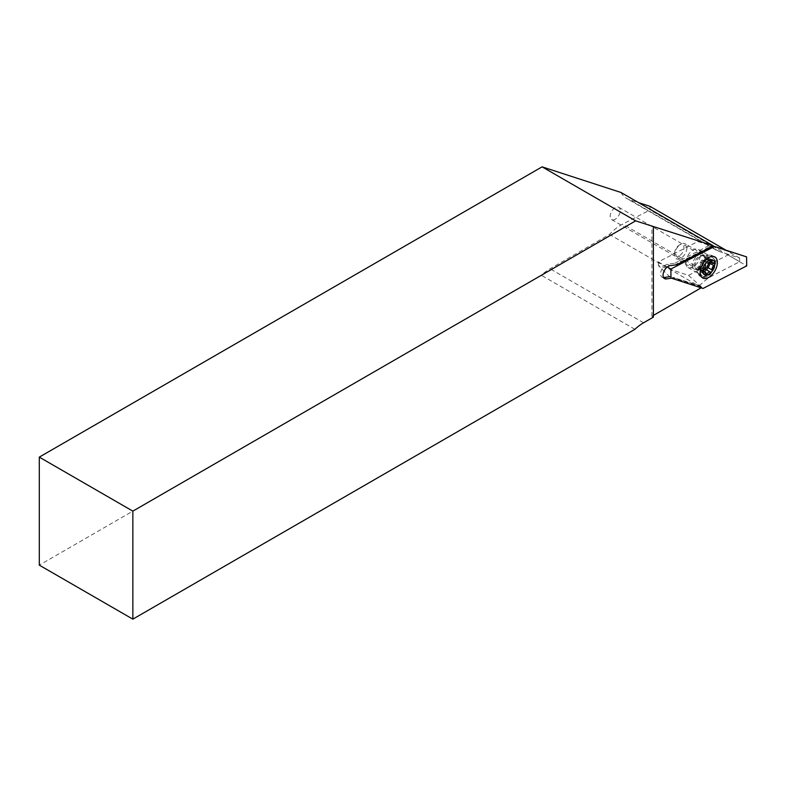 <?xml version="1.0" encoding="UTF-8"?>
<svg xmlns="http://www.w3.org/2000/svg" width="786" height="786" viewBox="0 0 786 786"><rect width="100%" height="100%" fill="white"/><g stroke="black" fill="none" stroke-linecap="round" stroke-linejoin="round"><path stroke-width="0.59" stroke-dasharray="3.93 2.95" d="M704.384 271.249A7.123 4.107 -60 0 1 701.289 271.357A7.123 4.107 -60 0 1 700.198 265.648A7.123 4.107 -60 0 1 704.846 259.38A7.123 4.107 -60 0 1 708.402 259.026A7.123 4.107 -60 0 1 709.856 261.787L708.245 260.834A3.124 1.808 -60 0 1 707.734 258.437A1.385 0.806 120 0 0 707.508 257.376A1.385 0.806 120 0 0 706.811 257.444A1.385 0.806 120 0 0 706.054 258.289A3.124 1.808 -60 0 1 702.792 260.353A3.124 1.808 -60 0 1 702.655 260.254A1.385 0.806 120 0 0 702.596 260.215A1.385 0.806 120 0 0 701.898 260.284A1.385 0.806 120 0 0 700.974 262.337A3.124 1.808 -60 0 1 699.275 266.719A1.385 0.806 120 0 0 698.508 267.938A1.385 0.806 120 0 0 698.744 268.95A1.385 0.806 120 0 0 699.275 268.959A3.124 1.808 -60 0 1 700.464 268.979A3.124 1.808 -60 0 1 700.974 271.376A1.385 0.806 120 0 0 701.2 272.437A1.385 0.806 120 0 0 702.655 271.524A3.124 1.808 -60 0 1 703.254 270.59M615.222 219.265A7.123 4.107 -60 0 1 611.665 219.618A7.123 4.107 -60 0 1 610.575 213.91A7.123 4.107 -60 0 1 615.222 207.642A7.123 4.107 -60 0 1 618.779 207.288A7.123 4.107 -60 0 1 619.869 212.986A7.123 4.107 -60 0 1 615.222 219.265M650.002 206.345L650.061 209.96L622.669 224.118A41.668 24.061 120 0 0 621.127 224.963A41.668 24.061 120 0 0 609.494 234.434L550.023 268.773A41.668 24.061 120 0 0 541.348 275.287L39.3 565.144M671.45 278.185L673.14 277.939L701.878 287.273L699.628 285.642A41.668 24.061 -60 0 1 710.74 276.711A41.668 24.061 -60 0 1 712.283 275.866L739.675 261.709L739.626 258.093L718.964 251.382A41.668 24.061 -60 0 1 716.272 250.184A41.668 24.061 -60 0 1 710.809 244.633L712.283 245.478L676.363 264.047L676.746 264.705M713.167 245.88L712.283 245.478M701.102 286.497L672.747 277.291L673.14 277.939M663.541 277.537A7.29 4.215 -60 0 1 662.097 277.203A7.29 4.215 -60 0 1 661.409 270.168A7.29 4.215 -60 0 1 667.55 264.263L674.889 263.202L676.363 264.047M699.628 285.642L672.747 277.291M671.273 276.436L669.613 276.682M701.878 287.273A41.668 24.061 120 0 0 701.574 287.597L609.494 234.434M620.95 192.462A41.668 24.061 120 0 0 626.648 198.436A41.668 24.061 120 0 0 629.34 199.634L638.566 202.631M634.901 329.305L541.348 275.287M674.889 263.202L710.809 244.633M705.72 270.413A7.123 4.107 -60 0 1 704.846 271.003M653.392 315.412L651.918 316.267L653.392 317.112M739.675 261.709L650.061 209.96M739.626 258.093L725.94 250.184M651.918 316.267L651.918 225.779M708.392 262.927A5.728 3.311 120 0 0 704.354 260.235A5.728 3.311 120 0 0 700.355 266.464A5.728 3.311 120 0 0 703.067 270.089M705.916 269.47A3.124 1.808 -60 0 1 706.054 269.559A1.385 0.806 120 0 0 706.113 269.608A1.385 0.806 120 0 0 707.341 269.048A1.385 0.806 120 0 0 707.734 267.476L708.127 267.702M679.31 255.833A6.602 3.812 -60 0 1 674.643 253.141A6.602 3.812 -60 0 1 679.31 245.065L680.784 244.21A8.685 5.011 -60 0 1 685.127 243.778A8.685 5.011 -60 0 1 686.453 250.734A8.685 5.011 -60 0 1 680.784 258.388A8.685 5.011 -60 0 1 676.441 258.82A8.685 5.011 -60 0 1 674.643 254.841A8.685 5.011 -60 0 1 680.784 244.21L679.31 245.065A6.602 3.812 -60 0 1 683.977 247.757A6.602 3.812 -60 0 1 679.31 255.833M698.734 268.753A8.685 5.011 -60 0 1 696.818 269.51A8.685 5.011 -60 0 1 694.392 269.185A8.685 5.011 -60 0 1 693.065 262.229A8.685 5.011 -60 0 1 698.734 254.576A8.685 5.011 -60 0 1 703.077 254.143A8.685 5.011 -60 0 1 704.57 256.079A8.685 5.011 -60 0 1 698.734 268.753M706.319 275.827A11.977 6.917 -60 0 1 700.326 276.417A11.977 6.917 -60 0 1 698.548 274.412A11.977 6.917 -60 0 1 706.319 256.265A11.977 6.917 -60 0 1 709.679 255.126A11.977 6.917 -60 0 1 712.312 255.666A11.977 6.917 -60 0 1 714.14 265.265A11.977 6.917 -60 0 1 706.319 275.827M707.361 276.426A11.977 6.917 -60 0 1 701.367 277.016A11.977 6.917 -60 0 1 699.53 267.417A11.977 6.917 -60 0 1 707.361 256.865A11.977 6.917 -60 0 1 713.344 256.265A11.977 6.917 -60 0 1 715.181 265.865A11.977 6.917 -60 0 1 707.361 276.426M709.807 263.31L709.434 263.094A1.385 0.806 120 0 0 710.2 261.876A1.385 0.806 120 0 0 709.964 260.873A1.385 0.806 120 0 0 709.434 260.864A3.124 1.808 -60 0 1 708.245 260.834M700.188 270.551A10.415 6.013 -60 0 1 707.547 258.25A10.415 6.013 -60 0 1 712.755 257.729A10.415 6.013 -60 0 1 714.906 262.946A10.415 6.013 -60 0 1 710.19 273.164A10.415 6.013 -60 0 1 702.34 275.768A10.415 6.013 -60 0 1 700.179 271.003A10.415 6.013 -60 0 1 700.188 270.551M685.805 262.249A10.415 6.013 -60 0 1 690.521 252.031A10.415 6.013 -60 0 1 698.371 249.417A10.415 6.013 -60 0 1 700.513 254.644A10.415 6.013 -60 0 1 695.797 264.862A10.415 6.013 -60 0 1 687.947 267.466A10.415 6.013 -60 0 1 685.805 262.249M658.383 265.55L658.324 261.925L697.772 241.538L727.934 251.343L727.993 254.959L688.546 275.346L658.383 265.55L670.989 278.038M688.546 275.346L703.048 288.452M727.993 254.959L746.7 265.884M727.934 251.343L746.562 256.884M697.772 241.538L712.922 246.008M658.324 261.925L667.255 266.994M712.283 275.866L622.669 224.118M667.55 264.263L670.006 265.688M718.964 251.382L629.34 199.634M643.577 322.781L550.023 268.773M699.648 268.606A7.86 4.539 -60 0 1 697.919 269.293A7.86 4.539 -60 0 1 694.166 264.342A7.86 4.539 -60 0 1 699.648 255.784A7.86 4.539 -60 0 1 704.924 257.14A7.86 4.539 -60 0 1 699.648 268.606M706.054 258.289L710.475 260.844M700.974 262.337L705.396 264.892M700.631 256.393A7.791 4.5 -60 0 1 702.822 255.656A7.791 4.5 -60 0 1 706.034 260.932A7.791 4.5 -60 0 1 700.631 269.126A7.791 4.5 -60 0 1 695.571 268.213A7.791 4.5 -60 0 1 700.631 256.393M709.434 260.864L713.855 263.408M702.655 271.524L705.523 273.184M700.974 271.376L705.396 273.931M699.275 268.959L702.89 271.042M699.275 266.719L703.696 269.274M702.655 260.254L706.948 262.73M707.734 258.437L710.888 260.264M611.665 219.618L701.289 271.357M662.097 277.203L664.553 278.617M716.272 250.184L626.648 198.436M618.779 207.288L708.402 259.026M696.818 269.51L697.919 269.293L696.357 269.117L695.571 268.213L698.548 274.412M704.57 256.079L704.924 257.14L704.001 255.882L702.822 255.656L709.679 255.126M674.643 253.141L674.643 254.841M694.392 269.185L676.441 258.82M701.367 277.016L700.326 276.417M713.344 256.265L712.312 255.666M703.077 254.143L685.127 243.778M709.964 260.873L714.376 263.418M706.113 269.608L710.534 272.153M701.2 272.437L705.622 274.992M700.464 268.979L702.949 270.413M698.744 268.95L703.165 271.494M702.596 260.215L707.017 262.76M702.792 260.353L706.889 262.711M707.508 257.376L711.92 259.93M707.547 258.25L708.775 257.533M698.371 249.417L712.755 257.729M687.947 267.466L702.34 275.768M700.179 271.003L700.179 272.418"/><path stroke-width="1.18" d="M653.392 226.623L653.392 317.112L643.577 322.781A41.668 24.061 120 0 0 634.901 329.305L132.854 619.152L39.3 565.144L39.3 457.118L132.854 511.136L635.628 220.856L713.03 245.625A41.668 24.061 120 0 0 713.167 245.88L676.746 264.705L670.006 265.688A7.29 4.215 120 0 0 663.865 271.583A7.29 4.215 120 0 0 664.553 278.617A7.29 4.215 120 0 0 666.4 278.922L671.45 278.185M669.613 276.682L663.944 277.507A7.29 4.215 -60 0 1 663.541 277.537M713.03 245.625L620.95 192.462L542.085 166.848L635.628 220.856M39.3 457.118L542.085 166.848M132.854 619.152L132.854 511.136M638.566 202.631L650.002 206.345L725.94 250.184M712.656 263.389A3.124 1.808 -60 0 1 712.155 260.991A1.385 0.806 120 0 0 711.92 259.93A1.385 0.806 120 0 0 711.232 259.999A1.385 0.806 120 0 0 710.475 260.844A3.124 1.808 -60 0 1 707.213 262.897A3.124 1.808 -60 0 1 707.076 262.809A1.385 0.806 120 0 0 707.017 262.76A1.385 0.806 120 0 0 706.319 262.829A1.385 0.806 120 0 0 705.396 264.892A3.124 1.808 -60 0 1 703.696 269.274A1.385 0.806 120 0 0 702.93 270.492A1.385 0.806 120 0 0 703.165 271.494A1.385 0.806 120 0 0 703.696 271.504A3.124 1.808 -60 0 1 704.885 271.534A3.124 1.808 -60 0 1 705.396 273.931A1.385 0.806 120 0 0 705.622 274.992A1.385 0.806 120 0 0 707.076 274.078A3.124 1.808 -60 0 1 708.775 272.172A3.124 1.808 -60 0 1 710.338 272.015A3.124 1.808 -60 0 1 710.475 272.113A1.385 0.806 120 0 0 710.534 272.153A1.385 0.806 120 0 0 711.762 271.602A1.385 0.806 120 0 0 712.155 270.03A3.124 1.808 -60 0 1 713.855 265.648A1.385 0.806 120 0 0 714.621 264.43A1.385 0.806 120 0 0 714.376 263.418A1.385 0.806 120 0 0 713.855 263.408A3.124 1.808 -60 0 1 712.656 263.389L709.866 261.777A7.123 4.107 -60 0 1 705.72 270.413M701.161 287.833L653.392 315.412M703.067 270.089A5.728 3.311 120 0 0 704.354 269.588A5.728 3.311 120 0 0 708.392 262.927M703.254 270.59A3.124 1.808 -60 0 1 704.354 269.627A3.124 1.808 -60 0 1 705.916 269.47L710.338 272.015M708.775 274.402A8.508 4.913 -60 0 1 702.763 270.934A8.508 4.913 -60 0 1 708.775 260.51A8.508 4.913 -60 0 1 714.788 263.988A8.508 4.913 -60 0 1 708.775 274.402M707.734 267.476A3.124 1.808 -60 0 1 709.434 263.094M717.353 263.025A12.154 7.015 120 0 0 708.775 257.533A12.154 7.015 120 0 0 700.188 271.897A12.154 7.015 120 0 0 700.179 272.418A12.154 7.015 120 0 0 708.55 277.507A12.154 7.015 120 0 0 717.353 263.025M703.048 288.452L670.989 278.038L670.851 269.028L714.503 246.47L746.562 256.884L746.7 265.884L703.048 288.452M712.922 246.008L714.503 246.47M667.255 266.994L670.851 269.028M663.944 277.507L666.4 278.922M706.437 269.785L710.19 271.946M709.807 263.31L713.855 265.648M708.127 267.702L712.155 270.03M705.523 273.184L707.076 274.078M702.89 271.042L703.696 271.504M710.888 260.264L712.155 260.991M702.949 270.413L704.885 271.534"/></g></svg>
